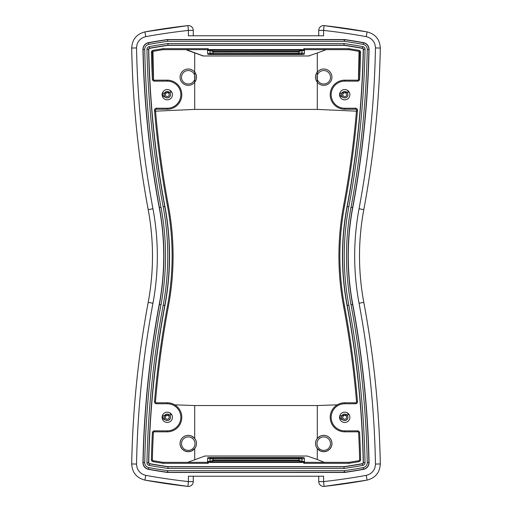 <?xml version="1.0" encoding="UTF-8"?>
<svg xmlns="http://www.w3.org/2000/svg" width="512" height="512" viewBox="0 0 512 512"><rect width="100%" height="100%" fill="white"/><g stroke="black" fill="none" stroke-linecap="round" stroke-linejoin="round"><path stroke-width="0.77" d="M305.395 462.355A1.005 0.966 180 0 1 304.39 461.389L303.424 461.389A0.966 0.934 -90 0 0 304.358 462.355L303.84 463.322L348.8 463.322L348.723 462.355L304.358 462.355M303.424 461.389L303.098 461.818L303.84 463.322M304.39 461.389L304.39 458.477A1.005 0.966 -11.1 0 0 303.405 457.523L208.595 457.523A1.005 0.966 -168.9 0 0 207.61 458.477L207.61 461.389A1.005 0.966 0 0 1 206.605 462.355M303.098 461.818L303.098 461.51A1.005 0.966 3.7 0 1 302.099 462.477L209.901 462.477A1.005 0.966 176.3 0 1 208.902 461.51L208.576 461.389A0.966 0.934 -90 0 1 207.642 462.355L208.16 463.322L208.902 461.818M303.098 50.182L303.424 50.611A0.966 0.934 90 0 1 304.358 49.645L303.84 48.678L303.098 50.49A1.005 0.966 -3.7 0 0 302.099 49.523L209.901 49.523A1.005 0.966 -176.3 0 0 208.902 50.49L209.99 50.56L209.99 53.056A0.966 0.934 78.9 0 0 210.925 54.022L298.893 53.933L303.405 54.477A1.005 0.966 11.1 0 0 304.39 53.523L304.39 50.611A1.005 0.966 180 0 1 305.395 49.645M206.605 49.645A1.005 0.966 0 0 1 207.61 50.611L208.576 50.611A0.966 0.934 90 0 0 207.642 49.645L208.16 48.678L163.2 48.678L163.277 49.645L207.642 49.645M208.576 50.611L208.902 50.182L208.16 48.678M207.61 50.611L207.61 53.523A1.005 0.966 168.9 0 0 208.595 54.477L303.405 54.477M209.901 462.477L211.194 462.106A0.966 0.621 -148.3 0 1 210.374 461.427A0.966 0.819 88.4 0 0 211.194 462.4L300.806 462.4A0.966 0.819 -88.4 0 0 301.626 461.427A0.966 0.621 148.3 0 1 300.806 462.106L301.075 462.406A0.966 0.934 -86.3 0 0 302.01 461.44L302.01 458.944L304.39 458.477M213.107 461.03L298.893 461.03L300.806 462.106L211.194 462.106L213.107 461.03L213.107 460.352L208.902 461.51M303.098 461.51L298.893 460.352L213.107 460.352L213.107 459.034L302.01 458.944A0.966 0.934 78.9 0 0 301.075 457.978L298.893 458.067L298.893 461.03M298.893 50.97L213.107 50.97L211.194 49.6A0.966 0.819 91.6 0 0 210.374 50.573A0.966 0.621 -31.7 0 1 211.194 49.894L300.806 49.894L298.893 50.97L298.893 51.648L301.626 50.573A0.966 0.819 -91.6 0 0 300.806 49.6L300.806 49.894A0.966 0.621 31.7 0 1 301.626 50.573L303.098 50.49M302.099 49.523L210.925 49.594A0.966 0.934 -86.3 0 0 209.99 50.56L213.107 51.648L298.893 51.648L298.893 53.933M207.61 458.477L213.107 459.034L213.107 458.067L210.925 457.978A0.966 0.934 101.1 0 0 209.99 458.944L209.99 461.44A0.966 0.934 -93.7 0 0 210.925 462.406M304.39 53.523L302.01 53.056A0.966 0.934 101.1 0 1 301.075 54.022M301.075 49.594A0.966 0.934 86.3 0 1 302.01 50.56L302.01 53.056L213.107 52.966L207.61 53.523M207.642 462.355L163.277 462.355A599.098 599.098 0 0 1 153.165 460.678A0.966 0.966 0 0 1 152.365 459.706A953.978 953.978 0 0 1 153.37 432.742A0.966 0.966 0 0 1 154.336 431.827L167.283 431.827A14.515 14.515 0 0 0 181.798 417.306A14.515 14.515 0 0 0 167.283 402.79L156.442 402.79A0.966 0.966 0 0 1 155.475 401.741A953.978 953.978 0 0 1 168.435 306.099A271.968 271.968 0 0 0 168.435 205.901A953.978 953.978 0 0 1 155.475 110.259A0.966 0.966 0 0 1 156.442 109.21L167.283 109.21A14.515 14.515 0 0 0 181.798 94.694A14.515 14.515 0 0 0 167.283 80.173L154.336 80.173A0.966 0.966 0 0 1 153.37 79.258A953.978 953.978 0 0 1 152.365 52.294A0.966 0.966 0 0 1 153.165 51.322A599.098 599.098 0 0 1 163.277 49.645M163.2 48.678A600.07 600.07 0 0 0 152.998 50.368A1.933 1.933 0 0 0 151.398 52.32A954.944 954.944 0 0 0 152.403 79.302A1.933 1.933 0 0 0 154.336 81.139L167.283 81.139A13.549 13.549 0 0 1 180.832 94.694A13.549 13.549 0 0 1 167.283 108.243L156.442 108.243A1.933 1.933 0 0 0 154.509 110.342A954.944 954.944 0 0 0 167.482 206.08A270.995 270.995 0 0 1 167.482 305.92A954.944 954.944 0 0 0 154.509 401.658A1.933 1.933 0 0 0 156.442 403.757L167.283 403.757A13.549 13.549 0 0 1 180.832 417.306A13.549 13.549 0 0 1 167.283 430.861L154.336 430.861A1.933 1.933 0 0 0 152.403 432.698A954.944 954.944 0 0 0 151.398 459.68A1.933 1.933 0 0 0 152.998 461.632A600.07 600.07 0 0 0 163.2 463.322L163.277 462.355M168.051 466.669L343.949 466.669A602.65 602.65 0 0 0 362.451 463.642A0.966 0.966 0 0 0 363.251 462.675A957.53 957.53 0 0 0 347.053 305.446A268.416 268.416 0 0 1 347.053 206.554A957.53 957.53 0 0 0 363.251 49.325A0.966 0.966 0 0 0 362.451 48.358A602.65 602.65 0 0 0 343.949 45.331L168.051 45.331A602.65 602.65 0 0 0 149.549 48.358A0.966 0.966 0 0 0 148.749 49.325A957.53 957.53 0 0 0 164.947 206.554A268.416 268.416 0 0 1 164.947 305.446A957.53 957.53 0 0 0 148.749 462.675A0.966 0.966 0 0 0 149.549 463.642A602.65 602.65 0 0 0 168.051 466.669L168.038 466.835A602.81 602.81 0 0 1 149.517 463.808A1.133 1.133 0 0 1 148.589 462.669A957.69 957.69 0 0 1 164.787 305.414A268.256 268.256 0 0 0 164.787 206.586A957.69 957.69 0 0 1 148.589 49.331A1.133 1.133 0 0 1 149.517 48.192A602.81 602.81 0 0 1 168.038 45.165L168.051 45.331M172.442 94.694A5.165 5.165 0 0 1 164.698 99.162A5.165 5.165 0 0 1 164.698 90.221A5.165 5.165 0 0 1 172.442 94.694M172.442 417.306A5.165 5.165 0 0 1 164.698 421.779A5.165 5.165 0 0 1 164.698 412.838A5.165 5.165 0 0 1 172.442 417.306M339.558 94.694A5.165 5.165 0 0 1 347.302 90.221A5.165 5.165 0 0 1 347.302 99.162A5.165 5.165 0 0 1 339.558 94.694M339.558 417.306A5.165 5.165 0 0 1 347.302 412.838A5.165 5.165 0 0 1 347.302 421.779A5.165 5.165 0 0 1 339.558 417.306M318.726 476.224L318.726 481.587A4.838 4.838 0 0 0 324.096 486.4L367.085 480.115L366.221 475.354A614.842 614.842 0 0 1 323.565 481.587L324.096 486.394A619.674 619.674 0 0 0 367.085 480.109M367.085 480.115C375.411 477.946 379.814 472.563 380.307 463.968L375.469 464.051C375.13 470.061 372.051 473.83 366.221 475.354M380.301 463.968C379.29 409.638 373.786 355.77 363.795 302.355C358.074 271.45 358.074 240.55 363.795 209.645C373.792 156.23 379.296 102.362 380.307 48.032L375.469 47.949C374.464 102.003 368.986 155.61 359.046 208.755C353.216 240.25 353.216 271.75 359.046 303.245C368.986 356.39 374.464 409.997 375.469 464.051M367.085 31.891A619.674 619.674 0 0 0 324.096 25.606L367.085 31.885L366.221 36.646C372.038 38.163 375.123 41.933 375.469 47.949M193.274 35.776L193.274 30.413A4.838 4.838 0 0 0 187.904 25.6L144.915 31.885L145.779 36.646A614.842 614.842 0 0 1 188.435 30.413L187.904 25.606A619.674 619.674 0 0 0 144.915 31.891M144.915 31.885C136.582 34.067 132.173 39.45 131.693 48.032L136.531 47.949C136.87 41.939 139.955 38.17 145.779 36.646M131.699 48.032C132.71 102.362 138.214 156.23 148.205 209.645C153.926 240.55 153.926 271.45 148.205 302.355C138.208 355.77 132.704 409.638 131.693 463.968L136.531 464.051C137.536 409.997 143.014 356.39 152.954 303.245C158.784 271.75 158.784 240.25 152.954 208.755C143.014 155.61 137.536 102.003 136.531 47.949M144.915 480.109A619.674 619.674 0 0 0 187.904 486.394L144.915 480.115L145.779 475.354C139.962 473.837 136.877 470.067 136.531 464.051M193.274 481.587A4.838 4.838 0 0 1 187.898 486.4L188.435 481.587L193.274 481.587L193.274 476.224M317.299 448.621L320.595 451.104L323.75 451.731L326.912 451.104L329.6 449.318L331.405 446.643L332.038 443.482L331.405 440.326L329.6 437.67L326.912 435.904L323.75 435.302L320.595 435.942L317.299 438.426A8.237 8.205 180 0 0 317.299 448.621L317.299 459.52L307.238 456.026M307.078 456.026L204.762 456.026M204.922 456.026L187.635 462.355M309.331 55.872L308.499 55.974A3.226 3.226 90 0 0 309.606 55.782L309.318 55.872M186.202 49.645L203.45 55.974L308.55 55.974L317.299 52.998L317.299 82.24A8.237 8.205 180 0 1 317.299 72.045M324.986 50.08A3.226 3.181 63.6 0 1 324.954 50.093A3.226 3.181 63.6 0 1 324.947 50.099A3.226 3.181 63.6 0 1 324.627 50.234L317.299 52.998M202.394 55.782L203.501 55.974A3.226 3.226 90 0 1 202.394 55.782L202.342 55.782M187.424 50.259A3.226 3.2 -61.1 0 1 186.976 50.054L186.406 49.645A3.226 3.219 -90 0 0 187.462 50.298L203.091 55.949L187.334 50.221M324.365 462.355L317.299 459.52M324.723 50.298L325.798 49.645M324.954 50.093L325.594 49.645A3.226 3.219 -90 0 1 324.538 50.298M187.014 50.08A3.226 3.181 116.4 0 0 187.046 50.093A3.226 3.181 116.4 0 0 187.053 50.099A3.226 3.181 116.4 0 0 187.373 50.234L187.053 50.099M193.274 30.413L188.435 30.413L188.435 35.776L323.565 35.776L323.565 30.413L318.726 30.413L318.726 35.776M318.726 481.587L323.565 481.587L323.565 476.224L188.435 476.224L188.435 481.587A614.842 614.842 0 0 1 145.779 475.354M167.411 39.552L344.589 39.552A608.454 608.454 0 0 1 363.482 42.637A6.778 6.778 0 0 1 369.056 49.446A963.334 963.334 0 0 1 352.762 207.622A262.611 262.611 0 0 0 352.762 304.378A963.334 963.334 0 0 1 369.056 462.554A6.778 6.778 0 0 1 363.482 469.363A608.454 608.454 0 0 1 344.589 472.448L167.411 472.448A608.454 608.454 0 0 1 148.518 469.363A6.778 6.778 0 0 1 142.944 462.554A963.334 963.334 0 0 1 159.238 304.378A262.611 262.611 0 0 0 159.238 207.622A963.334 963.334 0 0 1 142.944 49.446A6.778 6.778 0 0 1 148.518 42.637A608.454 608.454 0 0 1 167.411 39.552L167.437 39.718A608.294 608.294 0 0 0 148.55 42.803A6.611 6.611 0 0 0 143.11 49.44A963.168 963.168 0 0 0 159.398 207.597A262.771 262.771 0 0 1 159.398 304.403A963.168 963.168 0 0 0 143.11 462.56A6.611 6.611 0 0 0 148.55 469.197A608.294 608.294 0 0 0 167.437 472.282L167.622 472.474M348.8 463.322A600.07 600.07 0 0 0 359.002 461.632A1.933 1.933 0 0 0 360.602 459.68A954.944 954.944 0 0 0 359.597 432.698A1.933 1.933 0 0 0 357.664 430.861L344.717 430.861A13.549 13.549 0 0 1 331.168 417.306A13.549 13.549 0 0 1 344.717 403.757L355.558 403.757A1.933 1.933 0 0 0 357.491 401.658A954.944 954.944 0 0 0 344.518 305.92A270.995 270.995 0 0 1 344.518 206.08A954.944 954.944 0 0 0 357.491 110.342A1.933 1.933 0 0 0 355.558 108.243L344.717 108.243A13.549 13.549 0 0 1 331.168 94.694A13.549 13.549 0 0 1 344.717 81.139L357.664 81.139A1.933 1.933 0 0 0 359.597 79.302A954.944 954.944 0 0 0 360.602 52.32A1.933 1.933 0 0 0 359.002 50.368A600.07 600.07 0 0 0 348.8 48.678L348.723 49.645A599.098 599.098 0 0 1 358.835 51.322A0.966 0.966 0 0 1 359.635 52.294A953.978 953.978 0 0 1 358.63 79.258A0.966 0.966 0 0 1 357.664 80.173L344.717 80.173A14.515 14.515 0 0 0 330.202 94.694A14.515 14.515 0 0 0 344.717 109.21L355.558 109.21A0.966 0.966 0 0 1 356.525 110.259A953.978 953.978 0 0 1 343.565 205.901A271.968 271.968 0 0 0 343.565 306.099A953.978 953.978 0 0 1 356.525 401.741A0.966 0.966 0 0 1 355.558 402.79L344.717 402.79A14.515 14.515 0 0 0 330.202 417.306A14.515 14.515 0 0 0 344.717 431.827L357.664 431.827A0.966 0.966 0 0 1 358.63 432.742A953.978 953.978 0 0 1 359.635 459.706A0.966 0.966 0 0 1 358.835 460.678A599.098 599.098 0 0 1 348.723 462.355M304.358 49.645L348.723 49.645M356.013 402.675L355.315 402.79M337.293 404.832L317.299 405.542L194.701 405.542L174.707 404.832M156.685 402.79L155.987 402.675M194.701 52.998L194.701 72.045A8.237 8.205 180 0 1 194.701 82.24L194.701 109.414L317.299 109.414L356.749 111.181M194.701 72.045L194.701 82.24M194.701 405.542L194.701 438.426L191.392 435.936L188.25 435.302L185.094 435.904L182.413 437.658L180.602 440.32L179.962 443.482L180.595 446.643L182.4 449.318L185.088 451.104L188.25 451.731L191.392 451.11L194.701 448.621L194.701 459.52M194.701 438.426A8.237 8.205 180 0 1 194.701 448.621M359.046 51.379L358.477 79.731M167.917 43.552L168.038 45.165L343.962 45.165L344.083 43.552L167.917 43.552A604.422 604.422 0 0 0 149.235 46.605L149.549 48.358M149.235 46.605A2.746 2.746 0 0 0 146.976 49.363A959.302 959.302 0 0 0 163.2 206.88A266.643 266.643 0 0 1 163.2 305.12A959.302 959.302 0 0 0 146.976 462.637A2.746 2.746 0 0 0 149.235 465.395A604.422 604.422 0 0 0 167.917 468.448L344.083 468.448L343.949 466.669M167.917 468.448L168.038 466.835L343.962 466.835A602.81 602.81 0 0 0 362.483 463.808L362.451 463.642M167.757 41.299L344.326 41.312A606.682 606.682 0 0 1 363.162 44.39A4.998 4.998 0 0 1 367.277 49.408A961.555 961.555 0 0 1 351.014 207.296A264.384 264.384 0 0 0 351.014 304.704A961.555 961.555 0 0 1 367.277 462.592A4.998 4.998 0 0 1 363.162 467.61A606.682 606.682 0 0 1 344.326 470.688L167.674 470.688A606.682 606.682 0 0 1 148.838 467.61A4.998 4.998 0 0 1 144.723 462.592A961.555 961.555 0 0 1 160.986 304.704A264.384 264.384 0 0 0 160.986 207.296A961.555 961.555 0 0 1 144.723 49.408A4.998 4.998 0 0 1 148.838 44.39A606.682 606.682 0 0 1 167.674 41.312L167.622 39.526M344.243 41.299L344.378 39.526M344.243 470.701L344.378 472.474M167.757 470.701L167.635 472.314L344.563 472.282A608.294 608.294 0 0 0 363.45 469.197A6.611 6.611 0 0 0 368.89 462.56A963.168 963.168 0 0 0 352.602 304.403A262.771 262.771 0 0 1 352.602 207.597A963.168 963.168 0 0 0 368.89 49.44A6.611 6.611 0 0 0 363.45 42.803A608.294 608.294 0 0 0 344.563 39.718L167.635 39.686L167.674 41.312M343.949 45.331L343.962 45.165A602.81 602.81 0 0 1 362.483 48.192A1.133 1.133 0 0 1 363.411 49.331A957.69 957.69 0 0 1 347.213 206.586A268.256 268.256 0 0 0 347.213 305.414A957.69 957.69 0 0 1 363.411 462.669A1.133 1.133 0 0 1 362.483 463.808L362.765 465.395A2.746 2.746 0 0 0 365.024 462.637L363.251 462.675M155.251 111.181L194.701 109.414M153.523 79.731L152.954 51.379M166.285 420.378L163.322 418.944L162.541 417.139L162.688 415.814L171.366 414.733M170.253 416.058L170.502 417.146M167.872 414.138L166.406 414.202M169.165 419.93L170.131 418.822M168.947 414.547L167.552 414.093M165.894 414.394L164.749 415.309M168.122 420.422L169.414 419.725M170.342 418.323L170.509 417.306A3.226 3.226 0 0 0 165.67 414.515A3.226 3.226 0 0 0 165.67 420.102A3.226 3.226 0 0 0 170.509 417.306L170.502 417.472M169.811 415.309L170.426 416.602M167.008 414.093L165.613 414.547M164.448 415.763L165.459 414.643M166.976 420.518L168.429 420.326M170.355 416.326L170.125 415.776M168.154 414.202L166.688 414.138M165.171 414.867L164.723 415.334M164.083 417.728L164.595 419.098M165.869 420.211L167.296 420.538M168.922 420.083L169.984 419.072M169.19 414.707L167.84 414.131M166.163 414.285L164.941 415.091M164.141 416.576L164.141 418.042M164.941 419.526L166.163 420.333M167.84 420.486L169.19 419.91M170.24 418.592L170.509 417.306M167.296 414.08L165.869 414.406M164.595 415.52L164.083 416.89M164.307 418.56L165.171 419.75M166.694 420.48L168.154 420.416M169.594 419.558L170.355 418.291M168.403 414.285L166.976 414.099M164.058 417.504L164.435 418.829M170.144 413.408A4.838 4.838 0 0 1 171.379 414.733M169.216 417.306A1.933 1.933 0 0 1 166.31 418.982A1.933 1.933 0 0 1 166.31 415.635A1.933 1.933 0 0 1 169.216 417.306M343.725 420.378L340.762 418.944L339.981 417.139L340.122 415.814L348.806 414.733M347.693 416.058L347.942 417.146M345.312 414.138L343.846 414.202M346.605 419.93L347.565 418.822M346.387 414.547L344.992 414.093M343.334 414.394L342.189 415.309M345.562 420.422L346.854 419.725M347.782 418.323L347.949 417.306A3.226 3.226 0 0 0 343.104 414.515A3.226 3.226 0 0 0 343.104 420.102A3.226 3.226 0 0 0 347.949 417.306L347.942 417.472M347.251 415.309L347.866 416.602M344.448 414.093L343.053 414.547M341.888 415.763L342.899 414.643M344.416 420.518L345.869 420.326M347.795 416.326L347.565 415.776M345.594 414.202L344.128 414.138M342.611 414.867L342.157 415.334M341.523 417.728L342.035 419.098M343.309 420.211L344.736 420.538M346.362 420.083L347.418 419.072M346.63 414.707L345.28 414.131M343.603 414.285L342.374 415.091M341.581 416.576L341.581 418.042M342.374 419.526L343.603 420.333M345.28 420.486L346.63 419.91M347.68 418.592L347.949 417.306M344.736 414.08L343.309 414.406M342.035 415.52L341.523 416.89M341.747 418.56L342.611 419.75M344.134 420.48L345.594 420.416M347.034 419.558L347.795 418.291M345.843 414.285L344.416 414.099M341.498 417.504L341.875 418.829M347.584 413.408A4.838 4.838 0 0 1 348.819 414.733M346.656 417.306A1.933 1.933 0 0 1 343.75 418.982A1.933 1.933 0 0 1 343.75 415.635A1.933 1.933 0 0 1 346.656 417.306M343.725 97.76L340.762 96.326L339.981 94.522L340.122 93.197L348.806 92.115M347.693 93.44L347.942 94.528M345.312 91.52L343.846 91.584M346.605 97.312L347.565 96.205M346.387 91.93L344.992 91.475M343.334 91.776L342.189 92.691M345.562 97.805L346.854 97.114M347.782 95.706L347.949 94.694A3.226 3.226 0 0 0 343.104 91.898A3.226 3.226 0 0 0 343.104 97.485A3.226 3.226 0 0 0 347.949 94.694L347.942 94.854M347.251 92.691L347.866 93.984M344.448 91.475L343.053 91.93M344.416 97.901L345.869 97.709M347.795 93.709L347.565 93.158M345.594 91.584L344.128 91.52M342.611 92.25L342.157 92.723M341.523 95.11L342.035 96.48M343.309 97.594L344.736 97.92M346.362 97.472L347.418 96.454M346.63 92.09L345.28 91.514M343.603 91.667L342.374 92.474M341.581 93.958L341.581 95.424M342.374 96.909L343.603 97.715M345.28 97.869L346.63 97.293M347.68 95.974L347.949 94.694M344.736 91.462L343.309 91.789M342.035 92.902L341.523 94.272M341.747 95.942L342.611 97.133M344.134 97.862L345.594 97.798M347.034 96.941L347.795 95.674M345.843 91.667L344.416 91.482M342.899 92.026L341.875 93.171M341.498 94.886L341.875 96.218M347.584 90.79A4.838 4.838 0 0 1 348.819 92.115M346.656 94.694A1.933 1.933 0 0 1 343.75 96.365A1.933 1.933 0 0 1 343.75 93.018A1.933 1.933 0 0 1 346.656 94.694M166.285 97.76L163.322 96.326L162.541 94.522L162.688 93.197L171.366 92.115M170.253 93.44L170.502 94.528M167.872 91.52L166.406 91.584M169.165 97.312L170.131 96.205M168.947 91.93L167.552 91.475M165.894 91.776L164.749 92.691M168.122 97.805L169.414 97.114M170.342 95.706L170.509 94.694A3.226 3.226 0 0 0 165.67 91.898A3.226 3.226 0 0 0 165.67 97.485A3.226 3.226 0 0 0 170.509 94.694L170.502 94.854M169.811 92.691L170.426 93.984M167.008 91.475L165.613 91.93M166.976 97.901L168.429 97.709M170.355 93.709L170.125 93.158M168.154 91.584L166.688 91.52M165.171 92.25L164.723 92.723M164.083 95.11L164.595 96.48M165.869 97.594L167.296 97.92M168.922 97.472L169.984 96.454M169.19 92.09L167.84 91.514M166.163 91.667L164.941 92.474M164.141 93.958L164.141 95.424M164.941 96.909L166.163 97.715M167.84 97.869L169.19 97.293M170.24 95.974L170.509 94.694M167.296 91.462L165.869 91.789M164.595 92.902L164.083 94.272M164.307 95.942L165.171 97.133M166.694 97.862L168.154 97.798M169.594 96.941L170.355 95.674M168.403 91.667L166.976 91.482M165.459 92.026L164.435 93.171M164.058 94.886L164.435 96.218M170.144 90.79A4.838 4.838 0 0 1 171.379 92.115M169.216 94.694A1.933 1.933 0 0 1 166.31 96.365A1.933 1.933 0 0 1 166.31 93.018A1.933 1.933 0 0 1 169.216 94.694M208.576 461.389L207.61 461.389M303.424 50.611L304.39 50.611M301.075 462.406L302.099 462.477M210.925 49.594L209.901 49.523M213.107 50.97L213.107 53.933M303.405 457.523L301.075 457.978M298.893 458.067L213.107 458.067M210.925 457.978L208.595 457.523M208.595 54.477L210.925 54.022M163.2 463.322L208.16 463.322M348.8 48.678L303.84 48.678M380.307 463.968C379.296 409.638 373.792 355.77 363.802 302.355L359.046 303.245M363.802 302.355C358.08 271.45 358.08 240.55 363.802 209.645L359.046 208.755M363.795 209.645C373.786 156.23 379.29 102.362 380.301 48.032M318.726 30.413A4.838 4.838 0 0 1 324.096 25.6L323.565 30.413A614.842 614.842 0 0 1 366.221 36.646M131.693 48.032C132.704 102.362 138.208 156.23 148.198 209.645L152.954 208.755M148.198 209.645C153.92 240.55 153.92 271.45 148.198 302.355L152.954 303.245M148.205 302.355C138.214 355.77 132.71 409.638 131.699 463.968M325.024 50.054A3.226 3.2 61.1 0 1 324.576 50.259M358.835 51.322L359.002 50.368M153.165 460.678L152.998 461.632M152.365 459.706L151.398 459.68M153.37 432.742L152.403 432.698M154.336 431.827L154.336 430.861M167.283 431.827L167.283 430.861M167.283 402.79L167.283 403.757M156.442 402.79L156.442 403.757M155.475 401.741L154.509 401.658M168.435 306.099L167.482 305.92M168.435 205.901L167.482 206.08M155.475 110.259L154.509 110.342M156.442 109.21L156.442 108.243M167.283 109.21L167.283 108.243M167.283 80.173L167.283 81.139M154.336 80.173L154.336 81.139M153.37 79.258L152.403 79.302M152.365 52.294L151.398 52.32M153.165 51.322L152.998 50.368M359.635 52.294L360.602 52.32M358.63 79.258L359.597 79.302M357.664 80.173L357.664 81.139M344.717 80.173L344.717 81.139M344.717 109.21L344.717 108.243M355.558 109.21L355.558 108.243M356.525 110.259L357.491 110.342M343.565 205.901L344.518 206.08M343.565 306.099L344.518 305.92M356.525 401.741L357.491 401.658M355.558 402.79L355.558 403.757M344.717 402.79L344.717 403.757M344.717 431.827L344.717 430.861M357.664 431.827L357.664 430.861M358.63 432.742L359.597 432.698M359.635 459.706L360.602 459.68M358.835 460.678L359.002 461.632M316.992 77.28A6.758 6.733 180 0 1 327.13 71.45A6.758 6.733 180 0 1 327.13 83.11A6.758 6.733 180 0 1 316.992 77.28M315.546 77.171A8.205 8.173 -0 0 0 330.515 81.786A8.205 8.173 -0 0 0 326.176 69.363A8.205 8.173 -0 0 0 315.546 77.171M196.454 77.171A8.205 8.173 -0 0 0 181.485 72.55A8.205 8.173 -0 0 0 185.824 84.973A8.205 8.173 -0 0 0 196.454 77.171M195.008 77.28A6.758 6.733 180 0 1 184.87 83.11A6.758 6.733 180 0 1 184.87 71.45A6.758 6.733 180 0 1 195.008 77.28M315.546 443.552A8.205 8.173 -0 0 0 330.515 448.166A8.205 8.173 -0 0 0 326.176 435.744A8.205 8.173 -0 0 0 315.546 443.552M316.992 443.667A6.758 6.733 180 0 1 327.13 437.837A6.758 6.733 180 0 1 327.13 449.498A6.758 6.733 180 0 1 316.992 443.667M195.008 443.667A6.758 6.733 180 0 1 184.87 449.498A6.758 6.733 180 0 1 184.87 437.837A6.758 6.733 180 0 1 195.008 443.667M196.454 443.552A8.205 8.173 -0 0 0 181.485 438.938A8.205 8.173 -0 0 0 185.824 451.36A8.205 8.173 -0 0 0 196.454 443.552M317.299 405.542L317.299 438.426M317.299 82.24L317.299 109.414M344.083 468.448A604.422 604.422 0 0 0 362.765 465.395M365.024 462.637A959.302 959.302 0 0 0 348.8 305.12L347.053 305.446M348.8 305.12A266.643 266.643 0 0 1 348.8 206.88L347.053 206.554M348.8 206.88A959.302 959.302 0 0 0 365.024 49.363L363.251 49.325M365.024 49.363A2.746 2.746 0 0 0 362.765 46.605L362.451 48.358M362.765 46.605A604.422 604.422 0 0 0 344.083 43.552M146.976 49.363L148.749 49.325M163.2 206.88L164.947 206.554M163.2 305.12L164.947 305.446M146.976 462.637L148.749 462.675M149.235 465.395L149.549 463.642M344.326 41.312L344.589 39.552M363.162 44.39L363.482 42.637M367.277 49.408L369.056 49.446M351.014 207.296L352.762 207.622M351.014 304.704L352.762 304.378M367.277 462.592L369.056 462.554M363.162 467.61L363.482 469.363M344.326 470.688L344.589 472.448M167.674 470.688L167.411 472.448M148.838 467.61L148.518 469.363M144.723 462.592L142.944 462.554M160.986 304.704L159.238 304.378M160.986 207.296L159.238 207.622M144.723 49.408L142.944 49.446M148.838 44.39L148.518 42.637M367.085 31.885C375.411 34.054 379.814 39.437 380.307 48.032M144.915 480.115C136.589 477.946 132.186 472.563 131.693 463.968"/></g></svg>
